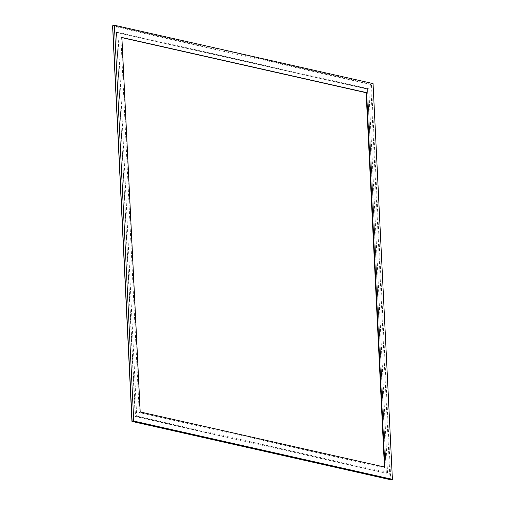 <?xml version="1.0" encoding="UTF-8"?>
<svg xmlns="http://www.w3.org/2000/svg" width="505" height="505" viewBox="0 0 505 505"><rect width="100%" height="100%" fill="white"/><g stroke="black" fill="none" stroke-linecap="round" stroke-linejoin="round"><path stroke-width="0.38" stroke-dasharray="2.52 1.89" d="M135.207 416.612L116.409 32.326L135.504 416.391L386.344 473.235L135.207 416.612L136.685 416.12L387.543 472.68L368.77 88.817L117.911 32.257L136.685 416.12M387.543 472.68L386.344 473.235L367.545 88.949L368.77 88.817M367.545 88.949L116.731 32.535L117.911 32.257M121.882 37.484L366.239 92.383L384.646 467.081M140.194 411.96L139.21 412.553L384.608 467.882L384.924 467.138M121.888 37.61L121.446 37.54L121.888 37.641M390.024 479.258L390.788 479.75L371.434 83.944L370.72 84.474L112.722 26.304L132.032 421.088L390.024 479.258L370.72 84.474M373.05 83.571L371.434 83.944L112.773 25.629M386.363 472.951L367.59 89.095L116.731 32.535M121.61 37.547L139.923 412.023L384.652 467.201M139.21 412.553L120.846 37.054M116.661 32.528L367.539 89.095M386.287 473.078L367.501 89.057M384.444 467.03L384.469 467.491"/><path stroke-width="0.76" d="M366.605 92.661L384.924 467.138L140.194 411.96L121.882 37.484L366.605 92.661L121.61 37.547M390.024 479.258L132.127 421.429L112.722 26.304L112.773 25.629L114.389 25.25L133.749 421.056L132.127 421.429L132.032 421.088M132.007 421.435L390.63 479.744L392.41 479.371L373.05 83.571L114.389 25.25M133.749 421.056L392.41 479.371M384.652 467.201L366.333 92.724M366.138 92.636L384.469 467.491M121.446 37.54L366.213 92.731M112.59 25.919L131.931 421.34"/></g></svg>
